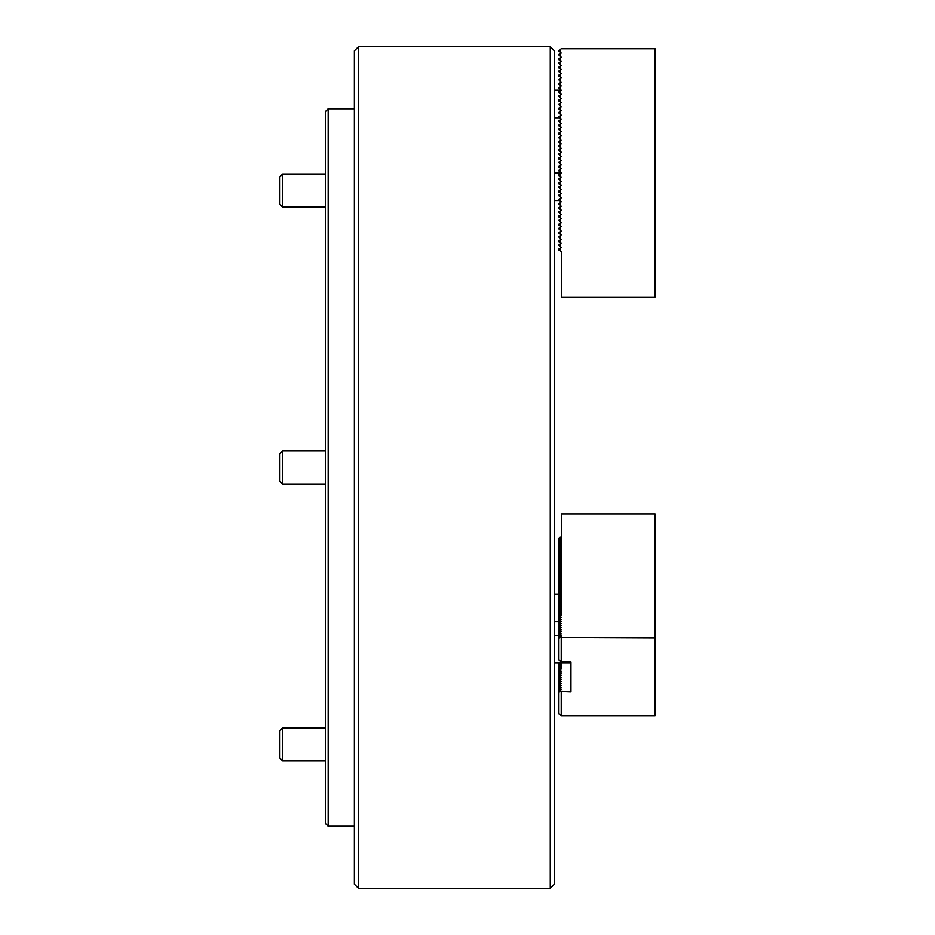 <?xml version="1.0" encoding="UTF-8"?>
<svg xmlns="http://www.w3.org/2000/svg" width="935" height="935" viewBox="0 0 935 935"><rect width="100%" height="100%" fill="white"/><g stroke="black" fill="none" stroke-linecap="round" stroke-linejoin="round"><path stroke-width="1.4" d="M554.408 50.887L554.408 884.113L550.271 888.25L550.271 46.75L554.408 50.887M358.514 888.25L354.377 884.113L354.377 50.887L358.514 46.75L358.514 888.25L550.271 888.25M559.925 53.833L558.546 54.627L559.925 56.217L559.925 53.833L561.234 53.073L559.925 52.08L559.925 49.695L561.304 48.819L655.108 48.819L655.108 297.131L561.444 297.131L561.444 251.608L558.546 249.937L558.546 249.142L561.234 247.588L559.925 246.595L559.925 244.21L558.546 245.005L559.925 246.595M559.925 250.732L559.925 248.348M559.925 244.21L561.234 243.205L558.546 241.662L558.546 240.868L561.234 239.313L559.925 238.32L559.925 235.924L558.546 236.719L559.925 238.32M559.925 242.457L559.925 240.061M559.925 235.924L561.234 234.93L558.546 233.376L558.546 232.581L561.234 231.038L559.925 230.045L559.925 227.649L558.546 228.444L559.925 230.045M559.925 234.182L559.925 231.786M559.925 227.649L561.234 226.656L558.546 225.101L558.546 224.306L561.234 222.752L559.925 221.759L559.925 219.374L558.546 220.169L559.925 221.759M559.925 225.896L559.925 223.512M559.925 219.374L561.234 218.381L558.546 216.827L558.546 216.032L561.234 214.477L559.925 213.484L559.925 211.1L558.546 211.894L559.925 213.484M559.925 217.621L559.925 215.237M559.925 211.1L561.234 210.106L558.546 208.552L558.546 207.757L561.234 206.203L559.925 205.209L559.925 202.825L558.546 203.62L559.925 205.209M559.925 209.346L559.925 206.962M559.925 202.825L561.234 201.82L558.546 200.277L558.546 199.482L561.234 197.928L559.925 196.934L559.925 194.538L558.546 195.333L559.925 196.934M559.925 201.072L559.925 198.676M559.925 194.538L561.234 193.545L558.546 192.002L558.546 191.196L561.234 189.653L559.925 188.66L559.925 186.264L558.546 187.058L559.925 188.66M559.925 192.797L559.925 190.401M559.925 186.264L561.234 185.27L558.546 183.716L558.546 182.921L561.234 181.367L559.925 180.373L559.925 177.989L558.546 178.784L559.925 180.373M559.925 184.511L559.925 182.126M559.925 177.989L561.234 176.995L558.546 175.441L558.546 174.646L561.234 173.092L559.925 172.098L559.925 169.714L558.546 170.509L559.925 172.098M559.925 176.236L559.925 173.852M559.925 169.714L561.234 168.721L558.546 167.166L558.546 166.372L561.234 164.817L559.925 163.824L559.925 161.439L558.546 162.234L559.925 163.824M559.925 167.961L559.925 165.577M559.925 161.439L561.234 160.434L558.546 158.892L558.546 158.097L561.234 156.542L559.925 155.549L559.925 153.153L558.546 153.948L559.925 155.549M559.925 159.686L559.925 157.29M559.925 153.153L561.234 152.16L558.546 150.617L558.546 149.81L561.234 148.268L559.925 147.274L559.925 144.878L558.546 145.673L559.925 147.274M559.925 151.412L559.925 149.016M559.925 144.878L561.234 143.885L558.546 142.33L558.546 141.536L561.234 139.981L559.925 138.988L559.925 136.603L558.546 137.398L559.925 138.988M559.925 143.125L559.925 140.741M559.925 136.603L561.234 135.61L558.546 134.056L558.546 133.261L561.234 131.706L559.925 130.713L559.925 128.329L558.546 129.124L559.925 130.713M559.925 134.85L559.925 132.466M559.925 128.329L561.234 127.335L558.546 125.781L558.546 124.986L561.234 123.432L559.925 122.438L559.925 120.054L558.546 120.849L559.925 122.438M559.925 126.576L559.925 124.191M559.925 120.054L561.234 119.049L558.546 117.506L558.546 116.711L561.234 115.157L559.925 114.163L559.925 111.768L558.546 112.574L559.925 114.163M559.925 118.301L559.925 115.905M559.925 111.768L561.234 110.774L558.546 109.231L558.546 108.425L561.234 106.882L559.925 105.889L559.925 103.493L558.546 104.288L559.925 105.889M559.925 110.026L559.925 107.63M559.925 103.493L561.234 102.499L558.546 100.945L558.546 100.15L561.234 98.596L559.925 97.602L559.925 95.218L558.546 96.013L559.925 97.602M559.925 101.74L559.925 99.355M559.925 95.218L561.234 94.225L558.546 92.67L558.546 91.875L561.234 90.321L559.925 89.328L559.925 86.943L558.546 87.738L559.925 89.328M559.925 93.465L559.925 91.081M559.925 86.943L561.234 85.95L558.546 84.395L558.546 83.601L561.234 82.046L559.925 81.053L559.925 78.669L558.546 79.463L559.925 81.053M559.925 85.19L559.925 82.806M559.925 78.669L561.234 77.675L558.546 76.121L558.546 75.326L561.234 73.771L559.925 72.778L559.925 70.382L558.546 71.189L559.925 72.778M559.925 76.915L559.925 74.519M559.925 70.382L561.234 69.389L558.546 67.846L558.546 67.04L561.234 65.497L559.925 64.503L559.925 62.107L558.546 62.902L559.925 64.503M559.925 68.641L559.925 66.245M559.925 62.107L561.234 61.114L558.546 59.559L558.546 58.765L561.234 57.21L559.925 56.217M559.925 60.366L559.925 57.97M559.925 52.08L558.546 51.285L559.925 49.695M554.408 90.204L561.304 90.204M554.408 117.798L559.048 117.798M554.408 172.975L561.304 172.975M554.408 200.569L559.048 200.569M282.65 207.126L279.892 204.368L279.892 176.773L282.65 174.015L282.65 207.126L325.415 207.126M282.65 484.05L279.892 481.291L279.892 453.709L282.65 450.95L282.65 484.05L325.415 484.05M282.65 760.985L279.892 758.227L279.892 730.632L282.65 727.874L282.65 760.985L325.415 760.985M570.958 661.91L570.958 691.771L570.958 661.91L561.304 661.91L558.546 659.876L558.546 638.371L559.925 637.577L655.108 638.009L655.108 715.672L561.304 715.672L558.546 713.639L558.546 692.134L559.925 691.339L570.958 691.771M655.108 638.009L655.108 513.853L561.444 513.853L561.444 536.62L558.546 538.654L558.546 638.371M559.925 537.052L559.925 538.256L561.304 538.689L559.925 539.121L559.925 540.325L561.304 540.757L559.925 541.19L559.925 542.394L561.304 542.826L559.925 543.258L559.925 544.462L561.304 544.895L559.925 545.339L559.925 546.531L561.304 546.963L559.925 547.407L559.925 548.6L561.304 549.032L559.925 549.476L559.925 550.668L561.304 551.101L559.925 551.545L559.925 552.737L561.304 553.169L559.925 553.613L559.925 554.806L561.304 555.238L559.925 555.682L559.925 556.874L561.304 557.307L559.925 557.751L559.925 558.943L561.304 559.375L559.925 559.82L559.925 561.012L561.304 561.456L559.925 561.888L559.925 563.08L561.304 563.524L559.925 563.957L559.925 565.149L561.304 565.593L559.925 566.026L559.925 567.218L561.304 567.662L559.925 568.094L559.925 569.286L561.304 569.731L559.925 570.163L559.925 571.355L561.304 571.799L559.925 572.232L559.925 573.424L561.304 573.868L559.925 574.3L559.925 575.492L561.304 575.937L559.925 576.369L559.925 577.573L561.304 578.005L559.925 578.438L559.925 579.642L561.304 580.074L559.925 580.506L559.925 581.71L561.304 582.143L559.925 582.575L559.925 583.779L561.304 584.211L559.925 584.644L559.925 585.848L561.304 586.28L559.925 586.724L559.925 587.916L561.304 588.349L559.925 588.793L559.925 589.985L561.304 590.417L559.925 590.862L559.925 592.054L561.304 592.486L559.925 592.93L559.925 594.122L561.304 594.555L559.925 594.999L559.925 596.191L561.304 596.624L559.925 597.068L559.925 598.26L561.304 598.692L559.925 599.136L559.925 600.328L561.304 600.761L559.925 601.205L559.925 602.397L561.304 602.841L559.925 603.274L559.925 604.466L561.304 604.91L559.925 605.342L559.925 606.534L561.304 606.979L559.925 607.411L559.925 608.603L561.304 609.047L559.925 609.48L559.925 610.672L561.304 611.116L559.925 611.548L559.925 612.741L561.304 613.185L559.925 613.617L559.925 614.809L561.304 615.253L559.925 615.686L559.925 616.878L561.304 617.322L559.925 617.754L559.925 618.947L561.304 619.391L559.925 619.823L559.925 621.027L561.304 621.459L559.925 621.892L559.925 623.096L561.304 623.528L559.925 623.961L559.925 625.164L561.304 625.597L559.925 626.029L559.925 627.233L561.304 627.665L559.925 628.11L559.925 629.302L561.304 629.734L559.925 630.178L559.925 631.37L561.304 631.803L559.925 632.247L559.925 633.439L561.304 633.872L559.925 634.316L559.925 635.508L561.304 635.94L559.925 636.384L559.925 637.577M558.546 539.051L559.925 538.256M559.925 539.121L558.546 540.722M558.546 541.12L559.925 540.325M559.925 541.19L558.546 542.791M558.546 543.188L559.925 542.394M559.925 543.258L558.546 544.86M558.546 545.257L559.925 544.462M559.925 545.339L558.546 546.928M558.546 547.326L559.925 546.531M559.925 547.407L558.546 548.997M558.546 549.394L559.925 548.6M559.925 549.476L558.546 551.066M558.546 551.463L559.925 550.668M559.925 551.545L558.546 553.134M558.546 553.532L559.925 552.737M559.925 553.613L558.546 555.203M558.546 555.6L559.925 554.806M559.925 555.682L558.546 557.272M558.546 557.669L559.925 556.874M559.925 557.751L558.546 559.34M558.546 559.738L559.925 558.943M559.925 559.82L558.546 561.409M558.546 561.806L559.925 561.012M559.925 561.888L558.546 563.478M558.546 563.875L559.925 563.08M559.925 563.957L558.546 565.546M558.546 565.944L559.925 565.149M559.925 566.026L558.546 567.615M558.546 568.012L559.925 567.218M559.925 568.094L558.546 569.684M558.546 570.081L559.925 569.286M559.925 570.163L558.546 571.752M558.546 572.162L559.925 571.355M559.925 572.232L558.546 573.821M558.546 574.23L559.925 573.424M559.925 574.3L558.546 575.902M558.546 576.299L559.925 575.492M559.925 576.369L558.546 577.97M558.546 578.368L559.925 577.573M559.925 578.438L558.546 580.039M558.546 580.436L559.925 579.642M559.925 580.506L558.546 582.108M558.546 582.505L559.925 581.71M559.925 582.575L558.546 584.176M558.546 584.574L559.925 583.779M559.925 584.644L558.546 586.245M558.546 586.642L559.925 585.848M559.925 586.724L558.546 588.314M558.546 588.711L559.925 587.916M559.925 588.793L558.546 590.382M558.546 590.78L559.925 589.985M559.925 590.862L558.546 592.451M558.546 592.848L559.925 592.054M559.925 592.93L558.546 594.52M558.546 594.917L559.925 594.122M559.925 594.999L558.546 596.588M558.546 596.986L559.925 596.191M559.925 597.068L558.546 598.657M558.546 599.054L559.925 598.26M559.925 599.136L558.546 600.726M558.546 601.123L559.925 600.328M559.925 601.205L558.546 602.794M558.546 603.192L559.925 602.397M559.925 603.274L558.546 604.863M558.546 605.261L559.925 604.466M559.925 605.342L558.546 606.932M558.546 607.329L559.925 606.534M558.546 663.044L558.546 692.134M559.925 607.411L558.546 609.001M558.546 609.398L559.925 608.603M560.603 663.044L559.925 664.434L561.304 664.878L559.925 665.311L559.925 666.503L561.304 666.947L559.925 667.38L559.925 668.572L561.304 669.016L559.925 669.448L559.925 670.64L561.304 671.085L559.925 671.517L559.925 672.709L561.304 673.153L559.925 673.586L559.925 674.778L561.304 675.222L559.925 675.654L559.925 676.846L561.304 677.291L559.925 677.723L559.925 678.927L561.304 679.359L559.925 679.792L559.925 680.996L561.304 681.428L559.925 681.86L559.925 683.064L561.304 683.497L559.925 683.929L559.925 685.133L561.304 685.565L559.925 685.998L559.925 687.202L561.304 687.634L559.925 688.078L559.925 689.27L561.304 689.703L559.925 690.147L559.925 691.339M559.925 663.242L558.546 664.832M558.546 665.229L559.925 664.434M559.925 609.48L558.546 611.069M558.546 611.467L559.925 610.672M559.925 665.311L558.546 666.9M558.546 667.298L559.925 666.503M559.925 611.548L558.546 613.138M558.546 613.535L559.925 612.741M559.925 667.38L558.546 668.969M558.546 669.366L559.925 668.572M559.925 613.617L558.546 615.207M558.546 615.616L559.925 614.809M559.925 669.448L558.546 671.038M558.546 671.435L559.925 670.64M559.925 615.686L558.546 617.287M558.546 617.684L559.925 616.878M559.925 671.517L558.546 673.106M558.546 673.516L559.925 672.709M559.925 617.754L558.546 619.356M558.546 619.753L559.925 618.947M559.925 673.586L558.546 675.175M558.546 675.584L559.925 674.778M559.925 619.823L558.546 621.424M558.546 621.822L559.925 621.027M559.925 675.654L558.546 677.256M558.546 677.653L559.925 676.846M559.925 621.892L558.546 623.493M558.546 623.89L559.925 623.096M559.925 677.723L558.546 679.324M558.546 679.722L559.925 678.927M559.925 623.961L558.546 625.562M558.546 625.959L559.925 625.164M559.925 679.792L558.546 681.393M558.546 681.79L559.925 680.996M559.925 626.029L558.546 627.63M558.546 628.028L559.925 627.233M559.925 681.86L558.546 683.462M558.546 683.859L559.925 683.064M559.925 628.11L558.546 629.699M558.546 630.096L559.925 629.302M559.925 683.929L558.546 685.53M558.546 685.928L559.925 685.133M559.925 630.178L558.546 631.768M558.546 632.165L559.925 631.37M559.925 685.998L558.546 687.599M558.546 687.996L559.925 687.202M559.925 632.247L558.546 633.837M558.546 634.234L559.925 633.439M559.925 688.078L558.546 689.668M558.546 690.065L559.925 689.27M559.925 634.316L558.546 635.905M558.546 636.303L559.925 635.508M559.925 690.147L558.546 691.736M559.925 636.384L558.546 637.974M561.304 638.009L561.304 661.91M561.304 691.771L561.304 715.672M561.234 536.678L561.304 615.253M328.173 826.178L325.415 823.408L325.415 111.592L328.173 108.822L328.173 826.178L354.377 826.178M561.234 691.713L561.234 715.602M561.234 637.951L561.234 661.851M358.514 46.75L550.271 46.75M282.65 174.015L325.415 174.015M282.65 450.95L325.415 450.95L282.65 450.95M282.65 727.874L325.415 727.874L282.65 727.874L279.892 730.632M554.408 635.449L558.546 635.449L554.408 635.449M554.408 663.044L570.958 663.044M554.408 594.076L558.546 594.076L554.408 594.076M554.408 621.658L558.546 621.658M561.304 663.044L561.304 669.016M354.377 108.822L328.173 108.822"/></g></svg>
